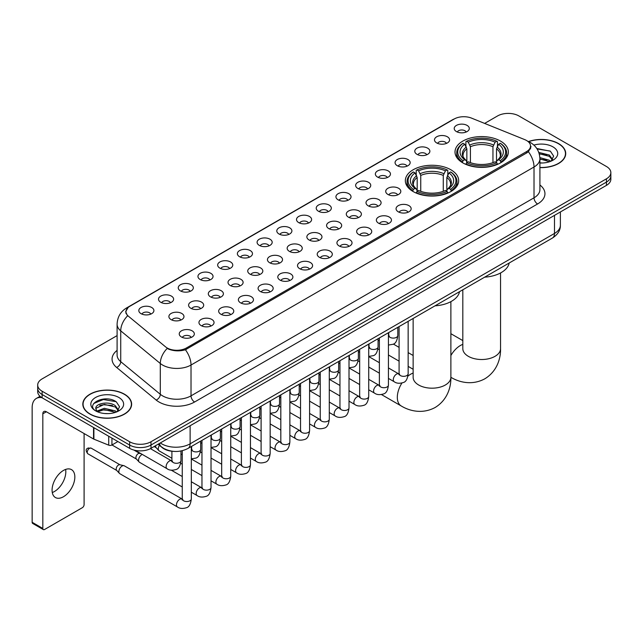 <?xml version="1.0" encoding="UTF-8"?>
<svg xmlns="http://www.w3.org/2000/svg" width="643" height="643" viewBox="0 0 643 643"><rect width="100%" height="100%" fill="white"/><g stroke="black" fill="none" stroke-linecap="round" stroke-linejoin="round"><path stroke-width="0.96" d="M450.872 169.776A26.668 15.4 0 0 0 421.808 166.433A26.668 15.4 0 0 0 405.339 180.659A26.668 15.4 0 0 0 413.152 191.55A26.668 15.4 0 0 0 442.215 194.885A26.668 15.4 0 0 0 458.676 180.659A26.668 15.4 0 0 0 450.872 169.776M500.535 141.098A26.668 15.4 0 0 0 471.472 137.755A26.668 15.4 0 0 0 455.011 151.981A26.668 15.4 0 0 0 462.823 162.872A26.668 15.4 0 0 0 491.887 166.207A26.668 15.4 0 0 0 508.348 151.981A26.668 15.4 0 0 0 500.535 141.098M436.71 142.947A7.547 4.356 180 0 1 435.207 141.709A7.547 4.356 180 0 1 437.706 136.292A7.547 4.356 180 0 1 447.383 136.782A7.547 4.356 180 0 1 448.878 141.709A7.547 4.356 180 0 1 436.71 142.947M446.459 143.397A4.525 2.612 0 0 0 445.245 142.119A4.525 2.612 0 0 0 440.785 141.46A4.525 2.612 0 0 0 437.626 143.397M416.994 154.328A7.547 4.356 180 0 1 415.499 153.09A7.547 4.356 180 0 1 417.998 147.673A7.547 4.356 180 0 1 427.667 148.163A7.547 4.356 180 0 1 429.17 153.09A7.547 4.356 180 0 1 416.994 154.328M426.751 154.778A4.525 2.612 0 0 0 425.537 153.5A4.525 2.612 0 0 0 421.077 152.841A4.525 2.612 0 0 0 417.918 154.778M397.286 165.709A7.547 4.356 180 0 1 395.783 164.471A7.547 4.356 180 0 1 398.282 159.054A7.547 4.356 180 0 1 407.959 159.544A7.547 4.356 180 0 1 409.454 164.471A7.547 4.356 180 0 1 397.286 165.709M407.035 166.159A4.525 2.612 0 0 0 405.821 164.881A4.525 2.612 0 0 0 401.361 164.222A4.525 2.612 0 0 0 398.202 166.159M377.57 177.09A7.547 4.356 180 0 1 376.075 175.852A7.547 4.356 180 0 1 378.574 170.435A7.547 4.356 180 0 1 388.243 170.925A7.547 4.356 180 0 1 389.746 175.852A7.547 4.356 180 0 1 377.57 177.09M387.327 177.54A4.525 2.612 0 0 0 386.113 176.262A4.525 2.612 0 0 0 381.653 175.603A4.525 2.612 0 0 0 378.494 177.54M357.862 188.463A7.547 4.356 180 0 1 356.359 187.234A7.547 4.356 180 0 1 358.858 181.816A7.547 4.356 180 0 1 368.535 182.307A7.547 4.356 180 0 1 370.03 187.234A7.547 4.356 180 0 1 357.862 188.463M367.611 188.921A4.525 2.612 0 0 0 366.397 187.643A4.525 2.612 0 0 0 361.937 186.984A4.525 2.612 0 0 0 358.778 188.921M338.146 199.844A7.547 4.356 180 0 1 336.651 198.615A7.547 4.356 180 0 1 339.15 193.197A7.547 4.356 180 0 1 348.819 193.688A7.547 4.356 180 0 1 350.322 198.615A7.547 4.356 180 0 1 338.146 199.844M347.903 200.303A4.525 2.612 0 0 0 346.69 199.025A4.525 2.612 0 0 0 342.229 198.365A4.525 2.612 0 0 0 339.07 200.303M318.438 211.226A7.547 4.356 180 0 1 316.935 209.996A7.547 4.356 180 0 1 319.434 204.578A7.547 4.356 180 0 1 329.112 205.069A7.547 4.356 180 0 1 330.606 209.996A7.547 4.356 180 0 1 318.438 211.226M328.187 211.684A4.525 2.612 0 0 0 326.974 210.406A4.525 2.612 0 0 0 322.513 209.747A4.525 2.612 0 0 0 319.354 211.684M298.722 222.607A7.547 4.356 180 0 1 297.227 221.377A7.547 4.356 180 0 1 299.726 215.96A7.547 4.356 180 0 1 309.396 216.442A7.547 4.356 180 0 1 310.899 221.377A7.547 4.356 180 0 1 298.722 222.607M308.479 223.057A4.525 2.612 0 0 0 307.266 221.787A4.525 2.612 0 0 0 302.805 221.128A4.525 2.612 0 0 0 299.646 223.057M279.014 233.988A7.547 4.356 180 0 1 277.511 232.758A7.547 4.356 180 0 1 280.01 227.341A7.547 4.356 180 0 1 289.688 227.823A7.547 4.356 180 0 1 291.183 232.758A7.547 4.356 180 0 1 279.014 233.988M288.763 234.438A4.525 2.612 0 0 0 287.55 233.168A4.525 2.612 0 0 0 283.089 232.501A4.525 2.612 0 0 0 279.93 234.438M259.298 245.369A7.547 4.356 180 0 1 257.803 244.139A7.547 4.356 180 0 1 260.302 238.722A7.547 4.356 180 0 1 269.972 239.204A7.547 4.356 180 0 1 271.475 244.139A7.547 4.356 180 0 1 259.298 245.369M269.055 245.819A4.525 2.612 0 0 0 267.842 244.549A4.525 2.612 0 0 0 263.381 243.882A4.525 2.612 0 0 0 260.222 245.819M239.59 256.75A7.547 4.356 180 0 1 238.087 255.52A7.547 4.356 180 0 1 240.586 250.103A7.547 4.356 180 0 1 250.264 250.585A7.547 4.356 180 0 1 251.759 255.52A7.547 4.356 180 0 1 239.59 256.75M249.339 257.2A4.525 2.612 0 0 0 248.126 255.93A4.525 2.612 0 0 0 243.665 255.263A4.525 2.612 0 0 0 240.506 257.2M219.874 268.131A7.547 4.356 180 0 1 218.379 266.901A7.547 4.356 180 0 1 220.879 261.484A7.547 4.356 180 0 1 230.548 261.966A7.547 4.356 180 0 1 232.051 266.901A7.547 4.356 180 0 1 219.874 268.131M229.631 268.581A4.525 2.612 0 0 0 228.418 267.311A4.525 2.612 0 0 0 223.957 266.644A4.525 2.612 0 0 0 220.798 268.581M200.166 279.512A7.547 4.356 180 0 1 198.663 278.282A7.547 4.356 180 0 1 201.163 272.865A7.547 4.356 180 0 1 210.84 273.347A7.547 4.356 180 0 1 212.335 278.282A7.547 4.356 180 0 1 200.166 279.512M209.915 279.962A4.525 2.612 0 0 0 208.702 278.692A4.525 2.612 0 0 0 204.241 278.025A4.525 2.612 0 0 0 201.082 279.962M180.45 290.893A7.547 4.356 180 0 1 178.955 289.655A7.547 4.356 180 0 1 181.455 284.246A7.547 4.356 180 0 1 191.124 284.728A7.547 4.356 180 0 1 192.627 289.655A7.547 4.356 180 0 1 180.45 290.893M190.207 291.343A4.525 2.612 0 0 0 188.994 290.073A4.525 2.612 0 0 0 184.533 289.406A4.525 2.612 0 0 0 181.374 291.343M160.742 302.274A7.547 4.356 180 0 1 159.239 301.037A7.547 4.356 180 0 1 161.739 295.627A7.547 4.356 180 0 1 171.416 296.11A7.547 4.356 180 0 1 172.911 301.037A7.547 4.356 180 0 1 160.742 302.274M170.491 302.724A4.525 2.612 0 0 0 169.278 301.454A4.525 2.612 0 0 0 164.817 300.787A4.525 2.612 0 0 0 161.658 302.724M141.026 313.655A7.547 4.356 180 0 1 139.531 312.418A7.547 4.356 180 0 1 142.031 307A7.547 4.356 180 0 1 151.7 307.491A7.547 4.356 180 0 1 153.203 312.418A7.547 4.356 180 0 1 141.026 313.655M150.783 314.106A4.525 2.612 0 0 0 149.57 312.828A4.525 2.612 0 0 0 145.109 312.168A4.525 2.612 0 0 0 141.95 314.106M456.417 131.566A7.547 4.356 180 0 1 454.922 130.328A7.547 4.356 180 0 1 457.422 124.919A7.547 4.356 180 0 1 467.091 125.401A7.547 4.356 180 0 1 468.594 130.328A7.547 4.356 180 0 1 456.417 131.566M466.175 132.016A4.525 2.612 0 0 0 464.961 130.746A4.525 2.612 0 0 0 460.501 130.079A4.525 2.612 0 0 0 457.342 132.016M387.922 194.443A7.547 4.356 180 0 1 386.427 193.213A7.547 4.356 180 0 1 388.927 187.796A7.547 4.356 180 0 1 398.596 188.278A7.547 4.356 180 0 1 400.099 193.213A7.547 4.356 180 0 1 387.922 194.443M397.679 194.893A4.525 2.612 0 0 0 396.466 193.623A4.525 2.612 0 0 0 392.005 192.964A4.525 2.612 0 0 0 388.846 194.893M368.214 205.824A7.547 4.356 180 0 1 366.719 204.595A7.547 4.356 180 0 1 369.219 199.177A7.547 4.356 180 0 1 378.888 199.66A7.547 4.356 180 0 1 380.383 204.595A7.547 4.356 180 0 1 368.214 205.824M377.971 206.274A4.525 2.612 0 0 0 376.75 205.004A4.525 2.612 0 0 0 372.289 204.337A4.525 2.612 0 0 0 369.13 206.274M348.498 217.205A7.547 4.356 180 0 1 347.003 215.976A7.547 4.356 180 0 1 349.503 210.558A7.547 4.356 180 0 1 359.172 211.041A7.547 4.356 180 0 1 360.675 215.976A7.547 4.356 180 0 1 348.498 217.205M358.255 217.655A4.525 2.612 0 0 0 357.042 216.386A4.525 2.612 0 0 0 352.581 215.718A4.525 2.612 0 0 0 349.422 217.655M328.79 228.586A7.547 4.356 180 0 1 327.295 227.357A7.547 4.356 180 0 1 329.795 221.939A7.547 4.356 180 0 1 339.464 222.422A7.547 4.356 180 0 1 340.959 227.357A7.547 4.356 180 0 1 328.79 228.586M338.548 229.037A4.525 2.612 0 0 0 337.326 227.767A4.525 2.612 0 0 0 332.865 227.1A4.525 2.612 0 0 0 329.706 229.037M309.074 239.968A7.547 4.356 180 0 1 307.579 238.738A7.547 4.356 180 0 1 310.079 233.321A7.547 4.356 180 0 1 319.748 233.803A7.547 4.356 180 0 1 321.251 238.738A7.547 4.356 180 0 1 309.074 239.968M318.832 240.418A4.525 2.612 0 0 0 317.618 239.148A4.525 2.612 0 0 0 313.157 238.481A4.525 2.612 0 0 0 309.998 240.418M289.366 251.349A7.547 4.356 180 0 1 287.871 250.119A7.547 4.356 180 0 1 290.371 244.702A7.547 4.356 180 0 1 300.04 245.184A7.547 4.356 180 0 1 301.535 250.119A7.547 4.356 180 0 1 289.366 251.349M299.124 251.799A4.525 2.612 0 0 0 297.902 250.529A4.525 2.612 0 0 0 293.441 249.862A4.525 2.612 0 0 0 290.282 251.799M269.65 262.73A7.547 4.356 180 0 1 268.155 261.492A7.547 4.356 180 0 1 270.655 256.083A7.547 4.356 180 0 1 280.332 256.565A7.547 4.356 180 0 1 281.827 261.492A7.547 4.356 180 0 1 269.65 262.73M279.408 263.18A4.525 2.612 0 0 0 278.194 261.91A4.525 2.612 0 0 0 273.733 261.243A4.525 2.612 0 0 0 270.574 263.18M249.942 274.111A7.547 4.356 180 0 1 248.447 272.873A7.547 4.356 180 0 1 250.947 267.464A7.547 4.356 180 0 1 260.616 267.946A7.547 4.356 180 0 1 262.111 272.873A7.547 4.356 180 0 1 249.942 274.111M259.7 274.561A4.525 2.612 0 0 0 258.478 273.283A4.525 2.612 0 0 0 254.017 272.624A4.525 2.612 0 0 0 250.858 274.561M230.226 285.492A7.547 4.356 180 0 1 228.731 284.254A7.547 4.356 180 0 1 231.231 278.837A7.547 4.356 180 0 1 240.908 279.327A7.547 4.356 180 0 1 242.403 284.254A7.547 4.356 180 0 1 230.226 285.492M239.984 285.942A4.525 2.612 0 0 0 238.77 284.664A4.525 2.612 0 0 0 234.309 284.005A4.525 2.612 0 0 0 231.15 285.942M210.518 296.873A7.547 4.356 180 0 1 209.023 295.635A7.547 4.356 180 0 1 211.523 290.218A7.547 4.356 180 0 1 221.192 290.708A7.547 4.356 180 0 1 222.687 295.635A7.547 4.356 180 0 1 210.518 296.873M220.276 297.323A4.525 2.612 0 0 0 219.054 296.045A4.525 2.612 0 0 0 214.593 295.386A4.525 2.612 0 0 0 211.434 297.323M190.802 308.254A7.547 4.356 180 0 1 189.307 307.016A7.547 4.356 180 0 1 191.807 301.599A7.547 4.356 180 0 1 201.484 302.089A7.547 4.356 180 0 1 202.979 307.016A7.547 4.356 180 0 1 190.802 308.254M200.56 308.704A4.525 2.612 0 0 0 199.346 307.426A4.525 2.612 0 0 0 194.885 306.767A4.525 2.612 0 0 0 191.727 308.704M171.094 319.627A7.547 4.356 180 0 1 169.599 318.398A7.547 4.356 180 0 1 172.099 312.98A7.547 4.356 180 0 1 181.768 313.471A7.547 4.356 180 0 1 183.263 318.398A7.547 4.356 180 0 1 171.094 319.627M180.852 320.085A4.525 2.612 0 0 0 179.63 318.807A4.525 2.612 0 0 0 175.169 318.148A4.525 2.612 0 0 0 172.011 320.085M398.282 211.804A7.547 4.356 180 0 1 396.779 210.574A7.547 4.356 180 0 1 399.279 205.157A7.547 4.356 180 0 1 408.956 205.639A7.547 4.356 180 0 1 410.451 210.574A7.547 4.356 180 0 1 398.282 211.804M408.032 212.254A4.525 2.612 0 0 0 406.818 210.984A4.525 2.612 0 0 0 402.357 210.317A4.525 2.612 0 0 0 399.199 212.254M378.566 223.185A7.547 4.356 180 0 1 377.071 221.948A7.547 4.356 180 0 1 379.571 216.538A7.547 4.356 180 0 1 389.24 217.021A7.547 4.356 180 0 1 390.743 221.948A7.547 4.356 180 0 1 378.566 223.185M388.324 223.635A4.525 2.612 0 0 0 387.11 222.365A4.525 2.612 0 0 0 382.641 221.698A4.525 2.612 0 0 0 379.491 223.635M358.858 234.566A7.547 4.356 180 0 1 357.355 233.329A7.547 4.356 180 0 1 359.855 227.919A7.547 4.356 180 0 1 369.532 228.402A7.547 4.356 180 0 1 371.027 233.329A7.547 4.356 180 0 1 358.858 234.566M368.608 235.016A4.525 2.612 0 0 0 367.394 233.747A4.525 2.612 0 0 0 362.933 233.079A4.525 2.612 0 0 0 359.775 235.016M339.142 245.947A7.547 4.356 180 0 1 337.647 244.71A7.547 4.356 180 0 1 340.147 239.292A7.547 4.356 180 0 1 349.816 239.783A7.547 4.356 180 0 1 351.319 244.71A7.547 4.356 180 0 1 339.142 245.947M348.9 246.398A4.525 2.612 0 0 0 347.686 245.12A4.525 2.612 0 0 0 343.225 244.461A4.525 2.612 0 0 0 340.067 246.398M319.434 257.329A7.547 4.356 180 0 1 317.931 256.091A7.547 4.356 180 0 1 320.431 250.674A7.547 4.356 180 0 1 330.108 251.164A7.547 4.356 180 0 1 331.603 256.091A7.547 4.356 180 0 1 319.434 257.329M329.184 257.779A4.525 2.612 0 0 0 327.97 256.501A4.525 2.612 0 0 0 323.509 255.842A4.525 2.612 0 0 0 320.351 257.779M299.718 268.71A7.547 4.356 180 0 1 298.223 267.472A7.547 4.356 180 0 1 300.723 262.055A7.547 4.356 180 0 1 310.392 262.545A7.547 4.356 180 0 1 311.895 267.472A7.547 4.356 180 0 1 299.718 268.71M309.476 269.16A4.525 2.612 0 0 0 308.262 267.882A4.525 2.612 0 0 0 303.801 267.223A4.525 2.612 0 0 0 300.643 269.16M280.01 280.083A7.547 4.356 180 0 1 278.507 278.853A7.547 4.356 180 0 1 281.007 273.436A7.547 4.356 180 0 1 290.684 273.926A7.547 4.356 180 0 1 292.179 278.853A7.547 4.356 180 0 1 280.01 280.083M289.76 280.541A4.525 2.612 0 0 0 288.546 279.263A4.525 2.612 0 0 0 284.085 278.604A4.525 2.612 0 0 0 280.927 280.541M260.294 291.464A7.547 4.356 180 0 1 258.799 290.234A7.547 4.356 180 0 1 261.299 284.817A7.547 4.356 180 0 1 270.968 285.307A7.547 4.356 180 0 1 272.471 290.234A7.547 4.356 180 0 1 260.294 291.464M270.052 291.922A4.525 2.612 0 0 0 268.838 290.644A4.525 2.612 0 0 0 264.377 289.985A4.525 2.612 0 0 0 261.219 291.922M240.586 302.845A7.547 4.356 180 0 1 239.083 301.615A7.547 4.356 180 0 1 241.583 296.198A7.547 4.356 180 0 1 251.26 296.688A7.547 4.356 180 0 1 252.755 301.615A7.547 4.356 180 0 1 240.586 302.845M250.336 303.303A4.525 2.612 0 0 0 249.122 302.025A4.525 2.612 0 0 0 244.661 301.366A4.525 2.612 0 0 0 241.503 303.303M220.87 314.226A7.547 4.356 180 0 1 219.376 312.996A7.547 4.356 180 0 1 221.875 307.579A7.547 4.356 180 0 1 231.544 308.069A7.547 4.356 180 0 1 233.047 312.996A7.547 4.356 180 0 1 220.87 314.226M230.628 314.684A4.525 2.612 0 0 0 229.414 313.406A4.525 2.612 0 0 0 224.954 312.747A4.525 2.612 0 0 0 221.795 314.684M201.163 325.607A7.547 4.356 180 0 1 199.66 324.377A7.547 4.356 180 0 1 202.159 318.96A7.547 4.356 180 0 1 211.836 319.442A7.547 4.356 180 0 1 213.331 324.377A7.547 4.356 180 0 1 201.163 325.607M210.912 326.057A4.525 2.612 0 0 0 209.698 324.787A4.525 2.612 0 0 0 205.238 324.128A4.525 2.612 0 0 0 202.079 326.057M181.447 336.988A7.547 4.356 180 0 1 179.952 335.759A7.547 4.356 180 0 1 182.451 330.341A7.547 4.356 180 0 1 192.12 330.824A7.547 4.356 180 0 1 193.623 335.759A7.547 4.356 180 0 1 181.447 336.988M191.204 337.438A4.525 2.612 0 0 0 189.99 336.168A4.525 2.612 0 0 0 185.53 335.501A4.525 2.612 0 0 0 182.371 337.438M524.736 139.619A13.583 7.845 180 0 1 526.553 140.504A13.583 7.845 180 0 1 530.531 146.049A13.583 7.845 180 0 1 526.553 151.595L186.398 347.984A13.583 7.845 180 0 1 165.661 346.931L128.439 316.243A13.583 7.845 180 0 1 125.98 311.742A13.583 7.845 180 0 1 129.958 306.197L454.183 119.011A13.583 7.845 180 0 1 471.576 118.135L524.736 139.619M173.602 451.37A15.094 8.713 180 0 1 162.293 447.681L158.106 444.225M539.919 167.614A24.402 14.09 0 0 0 565.719 153.548A24.402 14.09 0 0 0 558.574 143.582A24.402 14.09 0 0 0 528.506 141.548M124.485 394.199A24.402 14.09 0 0 0 97.889 391.145A24.402 14.09 0 0 0 82.818 404.166A24.402 14.09 0 0 0 89.972 414.124A24.402 14.09 0 0 0 116.568 417.178A24.402 14.09 0 0 0 131.63 404.166A24.402 14.09 0 0 0 124.485 394.199M531.062 146.62L528.401 151.732L527.083 152.696L185.401 349.76C179.718 351.391 174.132 351.191 168.643 349.157L167.18 348.442A17.61 11.783 129.5 0 0 160.3 363.48L120.731 330.856A20.126 11.622 180 0 1 117.098 324.193L117.098 355.008A20.126 11.622 0 0 0 120.731 361.671L160.3 394.296A20.126 11.622 0 0 0 162.558 395.847A20.126 11.622 0 0 0 191.019 395.847L534.02 197.811A20.126 11.622 0 0 0 539.919 189.597L539.919 158.781A20.126 11.622 180 0 1 534.02 167.003A17.61 10.167 -120 0 0 528.401 151.732M117.098 335.606L42.116 378.896A15.094 8.713 0 0 0 37.688 385.061L37.688 391.635A15.094 8.713 0 0 0 42.116 397.8L129.645 448.332L129.645 445.044A15.094 8.713 0 0 0 150.992 445.044L606.429 182.098A15.094 8.713 0 0 0 610.85 175.933A15.094 8.713 0 0 1 606.429 182.098L150.992 445.044A15.094 8.713 0 0 1 129.645 445.044L42.116 394.513L129.645 445.044L129.645 441.757A15.094 8.713 0 0 0 150.992 441.757L606.429 178.81A15.094 8.713 0 0 0 610.85 172.654A15.094 8.713 0 0 0 606.429 166.489L518.901 115.949A15.094 8.713 0 0 0 497.553 115.949L484.637 123.408M37.688 388.348A15.094 8.713 0 0 0 42.116 394.513A15.094 8.713 0 0 1 37.688 388.348M539.919 184.991A25.157 14.524 180 0 1 537.58 203.976L194.58 402.004A25.157 14.524 180 0 1 158.998 402.004A25.157 14.524 180 0 1 156.177 400.067L116.616 367.442A5.031 3.368 -50.5 0 0 120.731 361.671L120.731 330.856A17.61 11.783 129.5 0 1 127.563 315.866L125.634 311.742L128.118 307.507M37.688 385.061A15.094 8.713 0 0 0 42.116 391.225L129.645 441.757M129.645 448.332A15.094 8.713 0 0 0 150.992 448.332L606.429 185.385A15.094 8.713 0 0 0 610.85 179.22L610.85 172.654M539.919 167.469A24.153 13.945 0 0 0 565.47 153.548A24.153 13.945 0 0 0 558.397 143.686A24.153 13.945 0 0 0 528.715 141.645M539.919 162.832L542.379 162.992M539.879 157.615L549.355 160.252L550.681 161.321M539.919 158.925L549.596 161.723M538.794 152.431L549.355 155.035L552.626 159.544M539.212 153.717L549.355 156.337L552.369 159.89M539.919 162.984A16.405 9.468 0 0 0 552.916 160.244A16.405 9.468 0 0 0 552.916 146.845A16.405 9.468 0 0 0 533.899 145.101M551.075 161.16L553.647 156.112L550.392 151.218L536.784 148.485M537.09 148.951L550.175 151.065M539.292 154.007L546.542 154.899M539.919 159.223L546.542 160.123M90.149 414.028A24.153 13.945 0 0 0 116.471 417.05A24.153 13.945 0 0 0 131.381 404.166A24.153 13.945 0 0 0 124.308 394.304A24.153 13.945 0 0 0 97.985 391.282A24.153 13.945 0 0 0 83.076 404.166A24.153 13.945 0 0 0 90.149 414.028M104.496 413.505L108.289 413.618M96.956 411.094L104.287 408.305L115.266 410.869L116.6 411.938M97.632 411.801L104.287 409.607L115.507 412.34M97.077 411.6L95.895 408.852A11.373 6.567 0 0 0 97.736 411.89M118.537 410.17L115.266 405.653C108.442 400.565 94.4 403.708 95.895 408.852L95.855 408.345M95.928 409.012L96.241 408.16L104.287 404.391L115.266 406.955L118.28 410.507M116.986 411.777L119.558 406.73L116.303 401.835C104.793 393.556 84.346 404.463 96.153 411.142L96.739 411.504M118.826 397.47A16.405 9.468 0 0 0 95.63 397.47A16.405 9.468 0 0 0 95.63 410.861A16.405 9.468 0 0 0 118.826 410.861A16.405 9.468 0 0 0 118.826 397.47M93.757 403.474L103.386 399.528L116.086 401.682M99.769 405.395L103.386 404.744L112.453 405.524M99.769 410.62L103.386 409.961L112.453 410.74M462.341 162.591L463.056 160.678A23.952 13.833 0 0 1 463.056 143.285L464.704 144.241A21.637 12.49 0 0 0 464.704 159.729L466.336 160.654L466.858 162.599M466.858 161.803L466.858 148.798L464.704 144.241M465.902 146.299L465.902 141.637L466.617 141.235A23.952 13.833 0 0 1 496.742 141.235L495.102 142.183A21.637 12.49 0 0 0 468.265 142.183L470.419 146.741L470.419 162.647M492.948 162.647L492.948 146.741L495.102 142.183M484.685 277.157A27.673 15.979 0 0 0 509.192 263.003M465.902 163.973A24.956 14.411 0 0 0 497.457 163.973L496.742 162.735A23.952 13.833 0 0 1 466.617 162.735L465.902 164.399M497.457 164.399L497.457 163.973M463.056 143.285L462.341 143.694A24.956 14.411 0 0 0 456.723 152.809A24.956 14.411 0 0 0 462.341 161.915M496.742 141.235L497.457 141.637L497.457 146.299M466.617 162.735L468.265 161.787A21.637 12.49 0 0 0 495.102 161.787L496.742 162.735M464.704 159.729L463.056 160.678M468.265 142.183L466.617 141.235M466.336 147.038A19.354 11.172 0 0 0 466.336 160.654L466.424 160.718C463.675 158.057 462.55 156.249 463.064 155.301A18.615 10.746 0 0 1 466.858 148.798M501.018 161.915A24.956 14.411 0 0 0 506.636 152.809A24.956 14.411 0 0 0 501.018 143.694L500.302 143.285A23.952 13.833 0 0 1 500.302 160.678L501.018 162.591M500.302 160.678L498.655 159.729A21.637 12.49 0 0 0 498.655 144.241L500.302 143.285M498.655 144.241L496.509 148.798L496.509 161.803L497.031 160.654L498.655 159.729M496.509 148.798A18.615 10.746 0 0 1 500.302 155.301C500.809 156.257 499.683 158.057 496.943 160.718L497.031 160.654A19.354 11.172 0 0 0 497.031 147.038M496.509 162.599L496.509 161.803M412.669 191.26L413.385 189.355A23.952 13.833 0 0 1 413.385 171.962L415.032 172.911A21.637 12.49 0 0 0 415.032 188.407L416.664 189.331L417.186 191.276M417.186 190.481L417.186 177.476L415.032 172.911M416.23 174.976L416.23 170.315L416.945 169.913A23.952 13.833 0 0 1 447.078 169.913L445.43 170.861A21.637 12.49 0 0 0 418.593 170.861L420.747 175.418L420.747 191.325M443.276 191.325L443.276 175.418L445.43 170.861M435.014 305.835A27.673 15.979 0 0 0 459.52 291.681M416.23 192.643A24.956 14.411 0 0 0 447.793 192.643L447.078 191.413A23.952 13.833 0 0 1 416.945 191.413L416.23 193.077M447.793 193.077L447.793 192.643M413.385 171.962L412.669 172.372A24.956 14.411 0 0 0 407.051 181.479A24.956 14.411 0 0 0 412.669 190.593M447.078 169.913L447.793 170.315L447.793 174.976M416.945 191.413L418.593 190.465A21.637 12.49 0 0 0 445.43 190.465L447.078 191.413M415.032 188.407L413.385 189.355M418.593 170.861L416.945 169.913M416.664 175.716A19.354 11.172 0 0 0 416.664 189.331L416.752 189.388C414.004 186.735 412.886 184.927 413.393 183.978A18.615 10.746 0 0 1 417.186 177.476M451.346 190.593A24.956 14.411 0 0 0 456.972 181.479A24.956 14.411 0 0 0 451.346 172.372L450.63 171.962A23.952 13.833 0 0 1 450.63 189.355L451.346 191.26M450.63 189.355L448.983 188.407A21.637 12.49 0 0 0 448.983 172.911L450.63 171.962M448.983 172.911L446.837 177.476L446.837 190.481L447.359 189.331L448.983 188.407M446.837 177.476A18.615 10.746 0 0 1 450.63 183.978C451.137 184.935 450.012 186.735 447.271 189.388L447.359 189.331A19.354 11.172 0 0 0 447.359 175.716M446.837 191.276L446.837 190.481M171.906 458.242L159.223 450.92A4.525 2.612 -60 0 1 158.861 450.622A4.525 2.612 -60 0 1 158.282 448.846A4.525 2.612 -60 0 1 159.448 445.326M156.297 447.777A3.271 1.889 -60 0 1 156.032 447.56A3.271 1.889 -60 0 1 155.614 446.282A3.271 1.889 -60 0 1 155.678 445.623M182.258 486.976L139.515 462.301A4.525 2.612 -60 0 1 139.145 462.004A4.525 2.612 -60 0 1 138.575 460.227A4.525 2.612 -60 0 1 141.773 454.681A4.525 2.612 -60 0 1 142.312 454.424M136.581 459.158A3.271 1.889 -60 0 1 136.316 458.941A3.271 1.889 -60 0 1 135.906 457.655A3.271 1.889 -60 0 1 138.221 453.653A3.271 1.889 -60 0 1 139.539 453.371L141.082 453.717M191.317 446.531L191.317 498.912C190.69 504.168 189.066 507.102 186.43 507.721C182.684 508.878 179.678 508.621 177.404 506.941L119.799 473.682A4.525 2.612 -60 0 1 119.437 473.385A4.525 2.612 -60 0 1 118.859 471.608A4.525 2.612 -60 0 1 122.066 466.062A4.525 2.612 -60 0 1 123.89 465.669A4.525 2.612 -60 0 1 124.324 465.837L182.853 499.458M116.873 470.539A3.271 1.889 -60 0 1 116.608 470.322A3.271 1.889 -60 0 1 116.19 469.036A3.271 1.889 -60 0 1 118.505 465.034A3.271 1.889 -60 0 1 119.823 464.752L123.89 465.669M65.61 469.43A16.099 9.299 -60 0 1 54.43 491.517A16.099 9.299 -60 0 1 52.284 492.522M63.464 496.734A16.099 9.299 120 0 0 73.977 482.539A16.099 9.299 120 0 0 71.51 469.639A16.099 9.299 120 0 0 63.464 470.435A16.099 9.299 120 0 0 52.943 484.629A16.099 9.299 120 0 0 55.411 497.529A16.099 9.299 120 0 0 63.464 496.734M111.938 438.108L111.938 444.996L117.902 441.548M41.94 397.695A20.126 11.622 -120 0 0 36.321 398.443A20.126 11.622 -120 0 0 32.15 407.654L32.15 522.285L42.824 528.45L42.824 413.819A5.031 2.902 60 0 1 43.869 411.52A5.031 2.902 60 0 1 46.384 411.769L93.548 439L93.548 427.491M42.824 528.45A2.516 1.455 120 0 0 43.346 529.599L32.672 523.434A2.516 1.455 -60 0 1 32.15 522.285M43.346 529.599A2.516 1.455 120 0 0 44.6 529.478L82.32 507.697A2.516 1.455 120 0 0 84.096 504.618L84.096 433.543M111.938 444.996A2.516 1.455 180 0 1 108.715 445.157L93.886 439.161A2.516 1.455 180 0 1 93.548 439M186.398 347.984L186.398 349.366M526.553 151.595L526.553 153.002M194.58 402.004A5.031 2.902 60 0 1 191.019 395.847L191.019 365.031A20.126 11.622 180 0 1 162.558 365.031A20.126 11.622 180 0 1 160.3 363.48L160.3 394.296A5.031 3.368 -50.5 0 1 156.177 400.067M539.919 158.781C539.573 151.547 536.391 146.122 530.371 142.505L527.831 141.267A17.61 8.246 112 0 0 527.598 141.179M185.401 349.76A17.61 10.167 60 0 1 191.019 365.031L534.02 167.003L534.02 197.811A5.031 2.902 60 0 0 537.58 203.976M128.463 307.225A17.61 10.167 -120 0 0 126.639 307.909C120.619 311.525 117.436 316.951 117.098 324.193M126.639 307.909L452.696 119.662A17.61 10.167 60 0 1 454.03 119.092M116.616 367.442A25.157 14.524 180 0 1 117.098 350.395M150.992 441.757L150.992 448.332M606.429 178.81L606.429 185.385M42.116 391.225L42.116 397.8M160.316 442.947A20.126 11.622 0 0 0 161.666 443.815A20.126 11.622 0 0 0 190.127 443.815L554.483 233.457A20.126 11.622 0 0 0 560.375 225.243C560.519 230.234 557.867 234.51 552.393 238.063L188.045 448.42A10.063 5.811 60 0 0 190.127 443.815L190.127 425.73M554.483 215.381L554.483 233.457A10.063 5.811 60 0 1 552.393 238.063M159.496 443.421A10.063 6.727 129.5 0 0 161.248 446.692L158.194 444.168M500.551 272.962L500.551 348.619A18.872 10.891 180 0 1 495.022 356.326A18.872 10.891 180 0 1 468.337 356.326A18.872 10.891 180 0 1 462.815 348.619L462.856 349.358M450.88 355.531A18.872 10.891 -60 0 1 460.332 345.54A18.872 10.891 -60 0 1 462.815 344.375M500.551 348.619C500.809 358.095 497.288 371.18 484.862 378.783C472.066 385.736 458.981 382.247 450.896 377.288A18.872 10.891 -60 0 1 450.88 377.28A18.872 10.891 180 0 1 445.35 384.996A18.872 10.891 180 0 1 418.665 384.996A18.872 10.891 180 0 1 413.144 377.296L413.184 378.036M492.948 146.741A18.615 10.746 0 0 0 470.419 146.741M493.47 144.988A19.354 11.172 0 0 0 469.888 144.988M407.919 376.123A18.872 10.891 -60 0 1 410.66 374.218A18.872 10.891 -60 0 1 413.144 373.053M450.896 377.288L450.88 377.28C451.137 386.773 447.616 399.858 435.19 407.461C422.403 414.413 409.31 410.925 401.224 405.966A18.872 10.891 -60 0 1 401.915 383.035M443.276 175.418A18.615 10.746 0 0 0 420.747 175.418M443.799 173.666A19.354 11.172 0 0 0 420.217 173.666M408.144 321.347L408.144 373.72A4.525 2.612 180 0 1 406.609 375.681A4.525 2.612 180 0 1 400.412 375.568A4.525 2.612 180 0 1 399.086 373.72L398.941 374.7L399.351 374.363M408.144 373.72C407.525 378.984 405.894 381.918 403.257 382.537C399.52 383.694 396.514 383.429 394.239 381.749A4.525 2.612 -60 0 1 393.54 378.124A4.525 2.612 -60 0 1 396.498 374.13A4.525 2.612 -60 0 1 396.699 374.025A4.525 2.612 -60 0 1 398.764 373.904L399.681 374.274M388.436 332.728L388.436 385.101A4.525 2.612 180 0 1 386.901 387.062A4.525 2.612 180 0 1 380.704 386.949A4.525 2.612 180 0 1 379.378 385.101L379.233 386.081L379.635 385.744M388.436 385.101C387.809 390.365 386.186 393.299 383.549 393.918C379.804 395.075 376.798 394.81 374.523 393.13A4.525 2.612 -60 0 1 373.832 389.505A4.525 2.612 -60 0 1 376.79 385.511A4.525 2.612 -60 0 1 376.991 385.406A4.525 2.612 -60 0 1 379.057 385.286L379.973 385.655M368.72 344.109L368.72 396.482A4.525 2.612 180 0 1 367.185 398.443A4.525 2.612 180 0 1 360.988 398.33A4.525 2.612 180 0 1 359.662 396.482L359.517 397.462L359.927 397.125M368.72 396.482C368.101 401.738 366.47 404.68 363.834 405.299C360.096 406.456 357.09 406.191 354.815 404.511A4.525 2.612 -60 0 1 354.116 400.886A4.525 2.612 -60 0 1 357.074 396.892A4.525 2.612 -60 0 1 357.275 396.787A4.525 2.612 -60 0 1 359.341 396.667L360.257 397.036M349.012 355.491L349.012 407.863A4.525 2.612 180 0 1 347.477 409.824A4.525 2.612 180 0 1 341.28 409.712A4.525 2.612 180 0 1 339.954 407.863L339.809 408.844L340.211 408.506M349.012 407.863C348.385 413.119 346.762 416.061 344.126 416.672C340.38 417.829 337.374 417.572 335.099 415.892A4.525 2.612 -60 0 1 334.408 412.267A4.525 2.612 -60 0 1 337.366 408.273A4.525 2.612 -60 0 1 337.567 408.168A4.525 2.612 -60 0 1 339.633 408.048L340.549 408.409M329.296 366.872L329.296 419.244A4.525 2.612 180 0 1 327.761 421.205A4.525 2.612 180 0 1 321.564 421.093A4.525 2.612 180 0 1 320.238 419.244L320.093 420.225L320.503 419.887M329.296 419.244C328.677 424.501 327.046 427.442 324.41 428.053C320.672 429.211 317.666 428.953 315.391 427.274A4.525 2.612 -60 0 1 314.692 423.649A4.525 2.612 -60 0 1 317.65 419.654A4.525 2.612 -60 0 1 317.851 419.549A4.525 2.612 -60 0 1 319.917 419.429L320.833 419.791M309.588 378.245L309.588 430.625A4.525 2.612 180 0 1 308.053 432.586A4.525 2.612 180 0 1 301.856 432.474A4.525 2.612 180 0 1 300.53 430.625L300.385 431.606L300.787 431.268M309.588 430.625C308.961 435.882 307.338 438.823 304.702 439.434C300.956 440.592 297.95 440.334 295.676 438.655A4.525 2.612 -60 0 1 294.984 435.03A4.525 2.612 -60 0 1 297.942 431.035A4.525 2.612 -60 0 1 298.143 430.931A4.525 2.612 -60 0 1 300.209 430.81L301.125 431.172M289.872 389.626L289.872 442.006A4.525 2.612 180 0 1 288.337 443.967A4.525 2.612 180 0 1 282.14 443.855A4.525 2.612 180 0 1 280.814 442.006L280.669 442.987L281.079 442.649M289.872 442.006C289.254 447.263 287.622 450.204 284.986 450.815C281.248 451.973 278.242 451.716 275.968 450.036A4.525 2.612 -60 0 1 275.268 446.411A4.525 2.612 -60 0 1 278.226 442.416A4.525 2.612 -60 0 1 278.427 442.304A4.525 2.612 -60 0 1 280.493 442.191L281.409 442.553M270.164 401.007L270.164 453.387A4.525 2.612 180 0 1 268.629 455.348A4.525 2.612 180 0 1 262.432 455.236A4.525 2.612 180 0 1 261.106 453.387L260.962 454.36L261.363 454.03M270.164 453.387C269.538 458.644 267.914 461.586 265.278 462.196C261.532 463.354 258.526 463.097 256.252 461.417A4.525 2.612 -60 0 1 255.56 457.784A4.525 2.612 -60 0 1 258.518 453.797A4.525 2.612 -60 0 1 258.719 453.685A4.525 2.612 -60 0 1 260.785 453.572L261.701 453.934M250.448 412.388L250.448 464.768A4.525 2.612 180 0 1 248.913 466.73A4.525 2.612 180 0 1 242.716 466.617A4.525 2.612 180 0 1 241.39 464.768L241.246 465.741L241.655 465.411M250.448 464.768C249.83 470.025 248.198 472.967 245.562 473.578C241.824 474.735 238.818 474.478 236.544 472.798A4.525 2.612 -60 0 1 235.844 469.165A4.525 2.612 -60 0 1 238.802 465.178A4.525 2.612 -60 0 1 239.003 465.066A4.525 2.612 -60 0 1 241.069 464.953L241.985 465.315M230.741 423.769L230.741 476.15A4.525 2.612 180 0 1 229.205 478.111A4.525 2.612 180 0 1 223.008 477.998A4.525 2.612 180 0 1 221.682 476.15L221.538 477.122L221.939 476.793M230.741 476.15C230.114 481.406 228.49 484.34 225.854 484.959C222.108 486.116 219.102 485.859 216.828 484.179A4.525 2.612 -60 0 1 216.136 480.546A4.525 2.612 -60 0 1 219.094 476.559A4.525 2.612 -60 0 1 219.295 476.447A4.525 2.612 -60 0 1 221.361 476.334L222.277 476.696M211.025 435.15L211.025 487.531A4.525 2.612 180 0 1 209.489 489.492A4.525 2.612 180 0 1 203.292 489.379A4.525 2.612 180 0 1 201.966 487.531L201.822 488.503L202.232 488.174M211.025 487.531C210.406 492.787 208.774 495.721 206.138 496.34C202.4 497.497 199.394 497.24 197.12 495.56A4.525 2.612 -60 0 1 196.42 491.927A4.525 2.612 -60 0 1 199.378 487.941A4.525 2.612 -60 0 1 199.579 487.828A4.525 2.612 -60 0 1 201.645 487.715L202.561 488.077M89.546 448.316A3.271 1.889 -60 0 1 91.177 448.147L87.906 448.147A3.271 1.889 60 0 1 89.546 448.316A3.271 1.889 -60 0 0 87.408 451.193A3.271 1.889 -60 0 0 87.906 453.813L116.721 470.451M191.317 498.912A4.525 2.612 180 0 1 189.781 500.873A4.525 2.612 180 0 1 183.585 500.76A4.525 2.612 180 0 1 182.258 498.912L182.114 499.884L182.516 499.555M177.404 506.941A4.525 2.612 -60 0 1 176.712 503.308A4.525 2.612 -60 0 1 179.67 499.322A4.525 2.612 -60 0 1 179.871 499.209A4.525 2.612 -60 0 1 181.937 499.097M397.792 327.327L397.792 335.493A4.525 2.612 180 0 1 396.257 337.454A4.525 2.612 180 0 1 390.06 337.342A4.525 2.612 180 0 1 388.734 335.493L388.734 332.552M378.076 338.7L378.076 346.874A4.525 2.612 180 0 1 376.549 348.836A4.525 2.612 180 0 1 370.352 348.723A4.525 2.612 180 0 1 369.018 346.874L369.018 343.933M358.368 350.081L358.368 358.255A4.525 2.612 180 0 1 356.833 360.217A4.525 2.612 180 0 1 350.636 360.104A4.525 2.612 180 0 1 349.31 358.255L349.31 355.314M338.652 361.462L338.652 369.637A4.525 2.612 180 0 1 337.125 371.598A4.525 2.612 180 0 1 330.928 371.485A4.525 2.612 180 0 1 329.602 369.637L329.602 366.695M318.944 372.844L318.944 381.018A4.525 2.612 180 0 1 317.409 382.979A4.525 2.612 180 0 1 311.212 382.866A4.525 2.612 180 0 1 309.886 381.018L309.886 378.076M299.228 384.225L299.228 392.391A4.525 2.612 180 0 1 297.701 394.36A4.525 2.612 180 0 1 291.504 394.247A4.525 2.612 180 0 1 290.178 392.391L290.178 389.457M279.52 395.606L279.52 403.772A4.525 2.612 180 0 1 277.985 405.733A4.525 2.612 180 0 1 271.788 405.62A4.525 2.612 180 0 1 270.462 403.772L270.462 400.838M259.804 406.987L259.804 415.153A4.525 2.612 180 0 1 258.277 417.114A4.525 2.612 180 0 1 252.08 417.002A4.525 2.612 180 0 1 250.754 415.153L250.754 412.219M240.096 418.368L240.096 426.534A4.525 2.612 180 0 1 238.561 428.495A4.525 2.612 180 0 1 232.364 428.383A4.525 2.612 180 0 1 231.038 426.534L231.038 423.6M220.38 429.749L220.38 437.915A4.525 2.612 180 0 1 218.853 439.876A4.525 2.612 180 0 1 212.656 439.764A4.525 2.612 180 0 1 211.33 437.915L211.33 434.981M200.672 441.13L200.672 449.296A4.525 2.612 180 0 1 199.137 451.257A4.525 2.612 180 0 1 192.94 451.145A4.525 2.612 180 0 1 191.614 449.296L191.614 446.355M180.956 450.992L180.956 460.677A4.525 2.612 180 0 1 179.429 462.639A4.525 2.612 180 0 1 173.232 462.526A4.525 2.612 180 0 1 171.906 460.677L171.906 451.249M135.327 450.397L167.051 468.707A4.525 2.612 -60 0 1 166.36 465.082A4.525 2.612 -60 0 1 169.318 461.087A4.525 2.612 -60 0 1 169.519 460.983A4.525 2.612 -60 0 1 171.577 460.862L150.414 448.645M42.824 413.819L46.384 411.769M93.886 427.683L93.886 439.161M108.715 445.157L108.715 436.251M125.98 311.742L125.98 313.495M530.531 146.049L530.531 148.935M452.696 119.662L455.927 118.159M188.045 448.42C179.944 452.487 171.85 452.487 163.748 448.42L161.248 446.692M560.375 225.243L560.375 211.973M565.47 155.566L565.47 153.548M131.381 406.183L131.381 404.166M83.076 406.183L83.076 404.166M413.144 355.491L408.144 352.605M399.086 347.373L393.363 344.069M456.723 157.406L456.723 152.809M506.636 157.406L506.636 152.809M462.815 340.589L450.88 333.701M462.815 289.784L462.815 348.619M401.224 405.966L381.5 394.577M450.88 301.639L450.88 377.296M407.051 186.084L407.051 181.479M456.972 186.084L456.972 181.479M413.144 369.267L408.144 366.381M399.086 361.149L388.436 355M379.378 349.768L377.915 348.932M413.144 318.462L413.144 377.296M394.239 381.749L388.436 378.406M379.378 373.173L368.72 367.024M359.662 361.792L358.095 360.892M399.086 326.572L399.086 373.72M398.764 373.904L388.436 367.941M379.378 362.716L368.72 356.56M374.523 393.13L368.72 389.787M359.662 384.554L349.012 378.406M339.954 373.173L338.387 372.265M379.378 337.953L379.378 385.101M379.057 385.286L368.72 379.322M359.662 374.097L349.012 367.941M354.815 404.511L349.012 401.16M339.954 395.935L329.296 389.787M320.238 384.554L318.671 383.646M359.662 349.334L359.662 396.482M359.341 396.667L349.012 390.703M339.954 385.478L329.296 379.322M335.099 415.892L329.296 412.541M320.238 407.316L309.588 401.16M300.53 395.935L298.963 395.027M339.954 360.715L339.954 407.863M339.633 408.048L329.296 402.084M320.238 396.86L309.588 390.703M315.391 427.274L309.588 423.922M300.53 418.697L289.872 412.541M280.814 407.316L279.247 406.408M320.238 372.096L320.238 419.244M319.917 419.429L309.588 413.465M300.53 408.241L289.872 402.084M295.676 438.655L289.872 435.303M280.814 430.079L270.164 423.922M261.106 418.697L259.539 417.789M300.53 383.477L300.53 430.625M300.209 430.81L289.872 424.846M280.814 419.614L270.164 413.465M275.968 450.036L270.164 446.684M261.106 441.46L250.448 435.303M241.39 430.079L239.823 429.17M280.814 394.858L280.814 442.006M280.493 442.191L270.164 436.227M261.106 430.995L250.448 424.846M256.252 461.417L250.448 458.065M241.39 452.841L230.741 446.684M221.682 441.46L220.115 440.551M261.106 406.239L261.106 453.387M260.785 453.572L250.448 447.608M241.39 442.376L230.741 436.227M236.544 472.798L230.741 469.446M221.682 464.214L211.025 458.065M201.966 452.841L200.399 451.933M241.39 417.62L241.39 464.768M241.069 464.953L230.741 458.989M221.682 453.757L211.025 447.608M216.828 484.179L211.025 480.827M201.966 475.595L191.317 469.446M182.258 464.214L180.691 463.314M154.127 446.523L156.145 447.689M221.682 429.002L221.682 476.15M221.361 476.334L211.025 470.371M201.966 465.138L191.317 458.989M156.032 447.56L158.861 450.622M197.12 495.56L191.317 492.208M111.995 444.964L136.437 459.07M201.966 440.383L201.966 487.531M201.645 487.715L191.317 481.752M182.258 476.519L171.327 470.21M136.316 458.941L139.145 462.004M133.905 450.06L139.708 453.403M182.258 450.711L182.258 498.912M116.608 470.322L119.437 473.385M91.177 448.147L119.992 464.785M87.906 453.813C85.607 450.968 85.607 449.079 87.906 448.147M389.328 336.04L388.412 335.678M388.436 345.058L392.905 344.302C395.541 343.692 397.173 340.75 397.792 335.493M379.378 340.919L378.076 340.171M388.991 336.136L388.589 336.474L388.734 335.493M369.621 347.421L368.696 347.059M368.72 356.439L373.197 355.683C375.834 355.073 377.457 352.131 378.076 346.874M359.662 352.3L358.368 351.552M369.283 347.517L368.873 347.847L369.018 346.874M349.905 358.802L348.988 358.44M349.012 367.812L353.481 367.065C356.118 366.446 357.749 363.512 358.368 358.255M339.954 363.681L338.652 362.933M349.567 358.898L349.165 359.228L349.31 358.255M330.197 370.183L329.272 369.821M329.296 379.193L333.773 378.446C336.41 377.827 338.033 374.893 338.652 369.637M320.238 375.062L318.944 374.314M329.859 370.28L329.449 370.609L329.602 369.637M310.481 381.564L309.564 381.203M309.588 390.574L314.057 389.827C316.694 389.208 318.325 386.274 318.944 381.018M300.53 386.443L299.228 385.696M310.143 381.661L309.741 381.99L309.886 381.018M290.773 392.945L289.848 392.584M289.872 401.955L294.349 401.208C296.986 400.589 298.609 397.655 299.228 392.391M280.814 397.824L279.52 397.077M290.435 393.042L290.025 393.371L290.178 392.391M271.057 404.326L270.14 403.965M270.164 413.336L274.633 412.589C277.27 411.97 278.901 409.036 279.52 403.772M261.106 409.205L259.804 408.458M270.719 404.415L270.317 404.752L270.462 403.772M251.349 415.708L250.424 415.346M250.448 424.718L254.925 423.97C257.562 423.351 259.185 420.418 259.804 415.153M241.39 420.586L240.096 419.839M251.011 415.796L250.601 416.134L250.754 415.153M231.633 427.089L230.716 426.727M230.741 436.099L235.209 435.351C237.846 434.732 239.477 431.799 240.096 426.534M221.682 431.967L220.38 431.22M231.295 427.177L230.893 427.515L231.038 426.534M211.925 438.47L211 438.1M211.025 447.48L215.501 446.732C218.138 446.113 219.761 443.18 220.38 437.915M201.966 443.349L200.672 442.601M211.587 438.558L211.177 438.896L211.33 437.915M192.209 449.851L191.292 449.481M191.317 458.861L195.785 458.113C198.422 457.495 200.053 454.553 200.672 449.296M182.258 454.73L180.956 453.982M191.871 449.939L191.469 450.277L191.614 449.296M172.501 461.232L171.577 460.862M167.051 468.707C169.278 470.379 172.292 470.644 176.078 469.486C178.714 468.876 180.337 465.934 180.956 460.677M172.163 461.32L171.753 461.658L171.906 460.677M36.321 398.443L40.035 396.297"/></g></svg>

